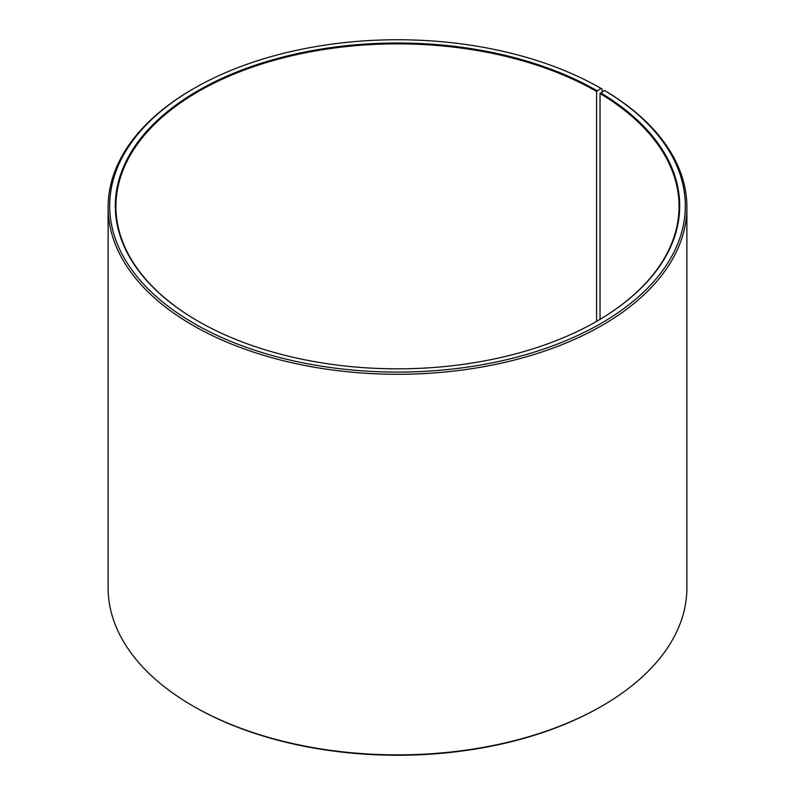 <?xml version="1.0" encoding="UTF-8"?>
<svg xmlns="http://www.w3.org/2000/svg" width="795" height="795" viewBox="0 0 795 795"><rect width="100%" height="100%" fill="white"/><g stroke="black" fill="none" stroke-linecap="round" stroke-linejoin="round"><path stroke-width="1.19" d="M604.538 90.491A287.82 166.175 180 0 1 598.635 324.777A287.82 166.175 180 0 1 192.807 322.74A287.82 166.175 180 0 1 193.98 88.424L192.877 89.06A289.38 167.069 180 0 0 108.12 207.197A289.38 167.069 180 0 0 397.5 374.276A289.38 167.069 180 0 0 686.88 207.197A289.38 167.069 180 0 0 605.661 91.137L604.538 90.491L600.036 93.512L600.036 319.352M600.036 93.512A281.559 162.558 180 0 1 679.059 206.432A281.559 162.558 180 0 1 596.816 321.25M198.184 321.25A281.559 162.558 180 0 1 115.941 206.432A281.559 162.558 180 0 1 289.748 56.246A281.559 162.558 180 0 1 596.598 91.485L596.598 321.379M686.88 207.197L686.88 587.803A289.38 167.069 180 0 1 602.123 705.94L601.02 706.576A287.82 166.175 180 0 1 193.98 706.576L192.877 705.94A289.38 167.069 180 0 1 108.12 587.803L108.12 207.197M602.123 705.94A289.38 167.069 180 0 1 192.877 705.94M602.123 91.832L602.123 89.06L601.02 88.424L596.598 91.485M193.98 88.424A287.82 166.175 180 0 1 601.02 88.424M600.493 92.747A282.185 162.915 180 0 1 597.035 321.12A282.185 162.915 180 0 1 197.965 321.12A282.185 162.915 180 0 1 197.965 90.719A282.185 162.915 180 0 1 597.035 90.719"/></g></svg>
